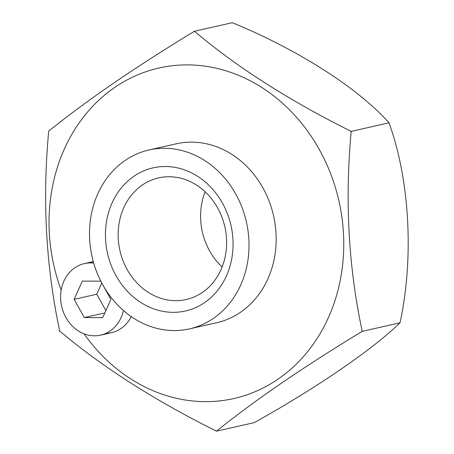 <?xml version="1.0" encoding="UTF-8"?>
<svg xmlns="http://www.w3.org/2000/svg" width="454" height="454" viewBox="0 0 454 454"><rect width="100%" height="100%" fill="white"/><g stroke="black" fill="none" stroke-linecap="round" stroke-linejoin="round"><path stroke-width="0.68" d="M123.437 310.536A36.683 31.638 77.2 0 1 100.606 335.143A36.683 31.638 77.2 0 1 78.326 330.921A36.683 31.638 77.2 0 1 60.768 293.346A36.683 31.638 77.2 0 1 84.404 263.587A36.683 31.638 77.2 0 1 93.706 263.099M100.697 281.145L82.31 281.128L74.121 299.345L84.319 317.584L102.706 317.601L110.889 299.385L100.697 281.145M105.878 310.536L96.753 294.22L101.77 283.063M84.319 317.584L104.795 312.948M74.121 299.345L96.753 294.22M112.093 202.915A73.366 63.282 -102.8 0 0 140.888 302.534A73.366 63.282 -102.8 0 0 226.415 275.93A73.366 63.282 -102.8 0 0 197.615 176.311A73.366 63.282 -102.8 0 0 112.093 202.915M240.705 285.055A91.714 79.104 77.2 0 1 189.505 328.866A91.714 79.104 77.2 0 1 133.799 318.311A91.714 79.104 77.2 0 1 97.803 193.784A91.714 79.104 77.2 0 1 148.997 149.973A91.714 79.104 77.2 0 1 231.097 186.498A91.714 79.104 77.2 0 1 240.705 285.055M148.997 149.973L176.158 143.827A91.714 79.104 77.2 0 1 258.258 180.346A91.714 79.104 77.2 0 1 267.86 278.909A91.714 79.104 77.2 0 1 216.666 322.72L189.505 328.866M105.913 333.355A36.683 31.638 -102.8 0 0 131.251 316.62M93.297 261.652A36.683 31.638 -102.8 0 0 89.966 262.917M61.182 290.185A169.438 146.143 77.2 0 1 187.133 64.894A169.438 146.143 77.2 0 1 343.479 233.418A169.438 146.143 77.2 0 1 205.69 401.648A169.438 146.143 77.2 0 1 84.075 333.838M216.479 431.169C254.966 400.178 303.55 366.906 362.224 331.346C348.456 266.98 344.785 200.333 351.203 131.399C288.858 100.306 236.608 66.937 194.443 31.275C135.774 66.834 87.191 100.113 48.703 131.098C42.284 200.032 45.956 266.685 59.724 331.045C101.883 366.707 154.133 400.082 216.479 431.169L254.325 422.6L216.479 431.169M193.903 31.388L232.283 22.7C297.716 49.492 358.302 88.19 389.044 122.83C409.769 180.238 414.025 257.514 400.065 322.777C372.7 349.472 316.376 388.051 254.325 422.6M361.685 331.471L400.07 322.777M123.8 207.677A62.363 53.788 -102.8 0 0 130.332 274.698A62.363 53.788 -102.8 0 0 186.163 299.538A62.363 53.788 -102.8 0 0 220.973 269.744A62.363 53.788 -102.8 0 0 214.447 202.722A62.363 53.788 -102.8 0 0 158.616 177.889A62.363 53.788 -102.8 0 0 123.8 207.677M205.089 191.758A62.363 53.788 -102.8 0 0 222.131 266.997M350.664 131.512L389.05 122.83L350.664 131.518M59.724 331.051L59.173 331.17M93.274 261.578L84.404 263.587M111.474 332.686L100.606 335.143"/></g></svg>
